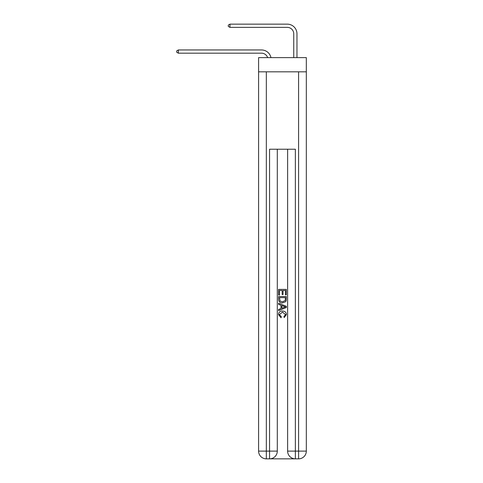 <?xml version="1.0" encoding="UTF-8"?>
<svg xmlns="http://www.w3.org/2000/svg" width="483" height="483" viewBox="0 0 483 483"><rect width="100%" height="100%" fill="white"/><g stroke="black" fill="none" stroke-linecap="round" stroke-linejoin="round"><path stroke-width="0.72" d="M306.325 71.822L306.325 57.628L258.592 57.628L258.592 71.822L306.325 71.822L306.325 451.11L298.585 451.11L298.585 71.822M261.496 53.178A6.448 6.448 -34.2 0 1 267.63 57.628A6.448 6.448 -30.6 0 0 261.496 53.178L178.348 53.178L176.675 52.212L176.675 50.92L178.348 49.954L261.496 49.954A9.678 9.678 145.8 0 1 270.963 57.628M293.749 57.628L293.749 33.828A6.448 6.448 130.3 0 0 287.3 27.374L229.956 27.374L228.278 26.408L228.278 25.116L229.956 24.15L287.3 24.15A9.678 9.678 44.5 0 1 296.973 33.828L296.973 57.628M270.142 458.85L294.781 458.85M295.361 458.85L295.361 451.11L287.62 451.11A7.74 7.74 0 0 0 295.361 458.85L298.585 458.85L298.585 451.11L295.361 451.11L295.361 149.223L269.562 149.223L269.562 451.11L258.592 451.11L258.592 71.822M277.302 149.223L277.302 451.11A7.74 7.74 0 0 1 269.562 458.85L266.332 458.85A7.74 7.74 0 0 1 258.592 451.11M287.62 451.11L287.62 149.223M298.585 458.85A7.74 7.74 0 0 0 306.325 451.11M278.588 295.059L278.588 289.402L286.328 289.402L286.328 294.859L285.441 294.859L285.441 290.494L283.056 290.494L283.056 294.558L282.163 294.558L282.163 290.494L279.482 290.494L279.482 295.059L278.588 295.059M278.588 299.315L278.588 296.544L286.328 296.544L286.22 300.559L285.664 301.688L282.501 302.895C280.025 302.907 278.721 301.712 278.588 299.315M279.482 297.637L280.031 301.06L282.519 301.803L285.278 300.486L285.441 297.637L279.482 297.637M278.588 304.387L278.588 303.227L286.328 306.3L286.328 307.532L278.588 310.605L278.588 309.446L280.973 308.565L280.973 305.268L278.588 304.387M284.01 306.385L281.867 305.594L281.867 308.239L285.441 306.916L284.01 306.385M279.385 314.518L281.323 316.691L281.07 317.784L278.492 314.62C278.703 312.247 280.043 311.046 282.519 311.034C284.898 311.082 286.202 312.272 286.431 314.602L284.179 317.585L283.944 316.492L285.538 314.548L282.525 312.127L279.385 314.518M293.749 33.828A6.448 6.448 -135.5 0 0 287.3 27.374A6.448 6.448 -135.5 0 1 293.749 33.828A6.448 6.448 -135.5 0 0 287.3 27.374A6.448 6.448 -135.5 0 1 293.749 33.828A6.448 6.448 -135.5 0 0 287.3 27.374A6.448 6.448 -135.5 0 1 293.749 33.828A6.448 6.448 -135.5 0 0 287.3 27.374A6.448 6.448 -135.5 0 1 293.749 33.828A6.448 6.448 -135.5 0 0 287.3 27.374A6.448 6.448 -135.5 0 1 293.749 33.828A6.448 6.448 -135.5 0 0 287.3 27.374A6.448 6.448 -135.5 0 1 293.749 33.828A6.448 6.448 -135.5 0 0 287.3 27.374A6.448 6.448 -135.5 0 1 293.749 33.828A6.448 6.448 -135.5 0 0 287.3 27.374A6.448 6.448 -135.5 0 1 293.749 33.828A6.448 6.448 -135.5 0 0 287.3 27.374A6.448 6.448 -135.5 0 1 293.749 33.828A6.448 6.448 -135.5 0 0 287.3 27.374A6.448 6.448 -135.5 0 1 293.749 33.828A6.448 6.448 -135.5 0 0 287.3 27.374A6.448 6.448 -135.5 0 1 293.749 33.828A6.448 6.448 -135.5 0 0 287.3 27.374A6.448 6.448 -135.5 0 1 293.749 33.828A6.448 6.448 -135.5 0 0 287.3 27.374A6.448 6.448 -135.5 0 1 293.749 33.828A6.448 6.448 -135.5 0 0 287.3 27.374A6.448 6.448 -135.5 0 1 293.749 33.828A6.448 6.448 -135.5 0 0 287.3 27.374A6.448 6.448 -135.5 0 1 293.749 33.828A6.448 6.448 -135.5 0 0 287.3 27.374A6.448 6.448 -135.5 0 1 293.749 33.828A6.448 6.448 -135.5 0 0 287.3 27.374A6.448 6.448 -135.5 0 1 293.749 33.828A6.448 6.448 -135.5 0 0 287.3 27.374A6.448 6.448 -135.5 0 1 293.749 33.828A6.448 6.448 -135.5 0 0 287.3 27.374A6.448 6.448 -135.5 0 1 293.749 33.828A6.448 6.448 -135.5 0 0 287.3 27.374A6.448 6.448 -135.5 0 1 293.749 33.828A6.448 6.448 -135.5 0 0 287.3 27.374A6.448 6.448 -135.5 0 1 293.749 33.828A6.448 6.448 -135.5 0 0 287.3 27.374M178.348 49.954L178.348 53.178M229.956 24.15L229.956 27.374M266.332 71.822L266.332 458.85M277.302 451.11L269.562 451.11L269.562 458.85"/></g></svg>
